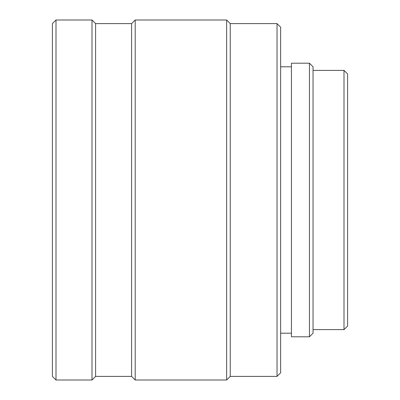 <?xml version="1.0" encoding="UTF-8"?>
<svg xmlns="http://www.w3.org/2000/svg" width="400" height="400" viewBox="0 0 400 400"><rect width="100%" height="100%" fill="white"/><g stroke="black" fill="none" stroke-linecap="round" stroke-linejoin="round"><path stroke-width="0.6" d="M291.44 66.8L280.64 66.8M56 20L56 380L92 380L92 20L56 20L52.4 23.6L52.4 376.4L56 380M95.6 376.4L95.6 23.6L131.6 23.6L131.6 376.4L95.6 376.4L92 380M135.2 20L135.2 380L226.64 380L226.64 20L135.2 20L131.6 23.6M277.04 23.6L280.64 27.2L280.64 372.8L277.04 376.4L277.04 23.6L230.24 23.6L230.24 376.4L226.64 380M309.44 336.8L309.44 63.2L291.44 63.2L291.44 336.8L309.44 336.8L313.04 333.2L313.04 66.8L309.44 63.2M344 70.4L347.6 74L347.6 326L344 329.6L344 70.4L313.04 70.4M95.6 23.6L92 20M230.24 23.6L226.64 20M291.44 333.2L280.64 333.2M277.04 376.4L230.24 376.4M344 329.6L313.04 329.6M131.6 376.4L135.2 380"/></g></svg>
